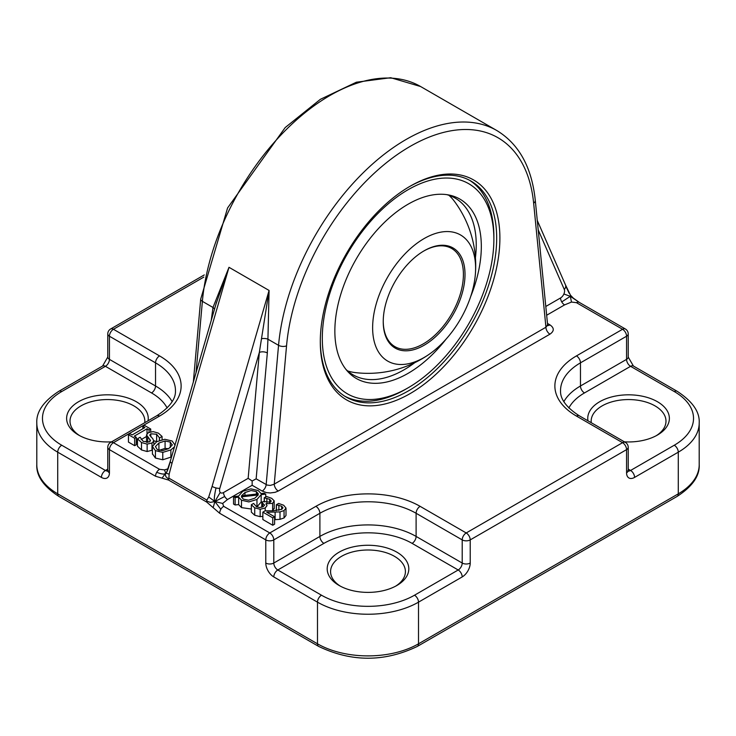 <?xml version="1.0" encoding="UTF-8"?>
<svg xmlns="http://www.w3.org/2000/svg" width="736" height="736" viewBox="0 0 736 736"><rect width="100%" height="100%" fill="white"/><g stroke="black" fill="none" stroke-linecap="round" stroke-linejoin="round"><path stroke-width="1.1" d="M223.542 492.531A5.667 3.275 -120 0 0 224.71 496.487L214.884 501.529L208.72 496.984L206.899 500.103L168.903 478.17L169.151 474.14L165.674 473.119C166.63 473.266 168.167 469.402 170.264 461.518A5.667 1.812 16.2 0 0 172.012 463.275L228.997 267.306L212.989 307.473L202.382 301.346A181.415 104.742 -60 0 1 287.279 128.561A181.415 104.742 -60 0 1 420.624 86.535L496.791 130.511A181.415 104.742 120 0 0 363.446 172.528A181.415 104.742 120 0 0 278.548 345.322L267.932 339.195L269.082 290.453L259.339 352.434L248.152 478.326L223.542 492.531A5.667 3.275 -60 0 1 220.22 492.412A5.667 3.275 -60 0 1 219.825 488.318L259.339 352.434A5.667 2.898 5.1 0 1 267.334 352.949L267.932 339.195A5.667 2.521 179.9 0 0 261.639 338.698M169.151 474.14L172.012 463.275M58.898 496.432L318.66 646.41A5.667 3.275 -60 0 1 317.492 643.816L57.721 493.838A71.429 41.244 180 0 1 36.8 464.674C36.184 475.87 43.553 486.459 58.898 496.432A5.667 3.275 -60 0 1 57.721 493.838L57.721 452.18L101.421 477.406A11.334 6.55 -120 0 0 109.434 472.779L109.434 449.632A5.667 3.275 -60 0 1 113.445 442.686A5.667 3.275 -120 0 0 110.612 442.41A5.667 5.667 0 0 0 107.778 447.322A5.667 3.275 0 0 0 109.434 449.632L155.535 476.247L162.076 478.161L165.674 473.119L165.315 474.692L165.931 476.753L168.682 479.145A5.667 3.275 120 0 0 168.608 480.065L206.604 501.998A5.667 3.275 -60 0 1 206.678 501.078A5.667 3.275 -60 0 1 206.899 500.103M168.903 478.17A5.667 3.275 120 0 0 168.682 479.145M162.076 478.161L168.608 480.065M168.139 468.749L164.524 469.908L165.674 473.119C164.846 474.582 161.865 474.315 156.713 472.3A5.667 3.275 -60 0 1 159.546 469.301L113.445 442.686L159.546 416.07A73.701 42.55 0 0 0 159.546 355.902L113.445 329.277A5.667 3.275 -120 0 0 110.612 329.001A5.667 5.667 0 0 0 107.778 333.914A5.667 3.275 0 0 0 109.434 336.223A5.667 3.275 -60 0 1 113.445 329.277L203.844 277.086M155.535 476.247A5.667 3.275 -60 0 1 156.713 472.3M164.524 469.908L159.546 469.301M206.678 501.078L210.34 502.384L214.884 501.529L213.136 507.638L219.678 513.277L265.779 539.893L265.779 563.04A11.334 6.55 -120 0 0 273.792 576.923A5.667 3.275 120 0 1 277.803 569.986L323.904 543.37A5.667 3.275 60 0 1 319.893 536.424L319.893 513.277A68.034 39.275 180 0 1 416.107 513.277L462.208 539.893A5.667 3.275 0 0 0 470.221 539.893A5.667 3.275 -120 0 0 468.004 534.474A5.667 3.275 -120 0 0 466.21 532.956A5.667 3.275 120 0 0 462.208 539.893L462.208 563.04A5.667 3.275 -60 0 1 458.197 569.986L414.506 595.212A65.762 37.968 180 0 1 321.494 595.212L277.803 569.986A5.667 3.275 60 0 1 273.792 563.04L273.792 539.893L319.893 513.277A5.667 3.275 -120 0 0 315.882 506.34L269.79 532.956A5.667 3.275 120 0 0 265.779 539.893A5.667 3.275 0 0 0 273.792 539.893A5.667 3.275 -120 0 0 271.575 534.474A5.667 3.275 -120 0 0 269.79 532.956L223.689 506.34A5.667 3.275 120 0 0 220.846 509.33L214.884 501.529L222.649 503.461L227.553 499.477L252.154 485.272L252.154 480.994L248.152 478.326M224.71 496.487A5.667 3.275 -120 0 0 227.553 499.477M223.689 506.34L222.649 503.461M220.846 509.33A5.667 3.275 120 0 0 219.678 513.277M206.604 501.998L213.136 507.638M220.22 492.412L214.884 501.529C213.845 500.526 214.222 495.99 216.016 487.931A5.667 1.812 16.2 0 0 219.825 488.318M216.099 303.738L228.997 267.306L269.082 290.453L212.097 486.413A5.667 1.812 16.2 0 0 216.016 487.931M212.097 486.413L208.72 496.984M569.167 293.296L565.736 286.028A5.667 4.26 -23.6 0 0 565.469 284.86L570.428 295.136L573.28 298.117L579.287 302.386A5.667 3.275 120 0 0 576.454 302.662L622.555 329.277A5.667 3.275 60 0 1 626.566 336.223A5.667 3.275 0 0 0 628.222 333.914A5.667 5.667 0 0 0 625.388 329.001A5.667 3.275 120 0 0 622.555 329.277L576.454 355.902A73.701 42.55 0 0 0 576.454 416.07L622.555 442.686A5.667 3.275 60 0 1 626.566 449.632A5.667 3.275 0 0 0 628.222 447.322A5.667 5.667 0 0 0 625.388 442.41A5.667 3.275 120 0 0 622.555 442.686L466.21 532.956L420.118 506.34A73.701 42.55 0 0 0 315.882 506.34M573.252 298.089L570.326 296.323L570.437 295.145M546.664 315.238L564.576 304.897L571.476 302.064L570.326 296.323L579.287 302.386L625.388 329.001M571.476 302.064L576.454 302.662M538.209 229.89L564.282 289.441A5.667 3.275 -60 0 1 563.886 293.995L570.326 296.323L561.743 301.907A5.667 3.275 60 0 1 560.565 297.951L545.79 306.48M564.576 304.897A5.667 3.275 60 0 1 561.743 301.907M563.886 293.995A5.667 3.275 -60 0 1 560.565 297.951M446.78 194.644A102.046 58.917 -60 0 1 455.106 198.085A102.046 58.917 -60 0 1 475.428 257.729M414.865 362.618A102.046 58.917 -60 0 1 353.059 374.836A102.046 58.917 -60 0 1 345.911 369.352M347.548 370.88A102.046 58.917 120 0 0 355.046 372.563M475.382 274.05A72.827 42.044 -60 0 1 428.858 354.504A72.827 42.044 -60 0 1 424.12 357.494A72.827 42.044 -60 0 1 372.655 325.873A72.827 42.044 -60 0 1 427.368 236.817A72.827 42.044 -60 0 1 475.382 274.05A107.714 107.714 0 0 0 454.121 200.937A102.046 58.917 120 0 0 448.914 195.298M470.727 296.433A103.564 59.791 120 0 0 449.116 195.049A103.564 59.791 120 0 0 373.75 233.91A103.564 59.791 120 0 0 334.852 331.062A103.564 59.791 120 0 0 347.429 371.183A103.564 59.791 120 0 0 446.034 339.195M322.304 338.302A121.32 70.049 -60 0 1 408.084 189.722A121.32 70.049 -60 0 1 493.874 239.246A121.32 70.049 -60 0 1 408.084 387.835A121.32 70.049 -60 0 1 322.304 338.302M469.43 180.21A124.724 72.008 -60 0 1 493.874 236.468L493.874 239.246M408.084 387.835L405.683 389.224A124.724 72.008 -60 0 1 344.742 396.189M547.161 325.174L547.832 325.689L547.639 325.054L545.937 327.235L273.774 484.389L270.195 485.429L267.159 485.07L256.146 478.842L252.154 480.994M564.282 289.441A5.667 4.26 -23.6 0 0 565.736 286.028M252.154 485.272L262.182 491.059A5.667 3.275 120 0 0 266.165 484.619L278.548 345.322A5.667 2.898 -174.9 0 0 286.543 345.828L274.252 484.086A5.667 3.275 -120 0 0 278.263 491.032L549.939 334.172A5.667 3.275 60 0 1 545.937 327.235L533.646 203.164A5.667 3.606 -5.7 0 0 535.274 200.293C531.824 167.302 518.99 144.035 496.791 130.511M216.568 302.1L170.283 461.279A5.667 1.812 16.2 0 0 170.264 461.518M286 508.07L283.673 505.246L278.604 503.433L276.313 504.758L281.658 506.23L282.964 507.739L281.75 509.358L272.863 510.83L265.126 510.821L262.853 512.136L272.743 517.84L274.602 516.773L266.726 512.228L280.002 511.925L284.05 510.554L286 508.07L286 515.476L284.05 517.96L280.002 519.331L274.602 519.69M274.602 516.773L274.602 524.179L272.743 525.256L262.853 519.542L262.853 512.136M274.16 508.217L272.458 510.839M262.853 516.332L260.167 516.672L254.73 515.246L251.344 512.146L251.344 504.74L254.73 507.84L260.167 509.266L265.19 507.996L267.039 505.641L265.917 503.792L272.624 503.341L274.16 500.811L271.685 498.327L266.515 496.487L264.242 497.803L269.661 499.302L271.161 500.986M262.908 501.842L261.16 502.035L256.892 506.911M251.344 509.036L241.5 507.61L238.657 504.583L235.124 504.97L233.542 504.059L233.542 496.653L235.124 497.564L238.657 497.177L241.5 500.204L248.851 501.915L256.956 499.468L261.16 494.629L265.714 494.132L264.114 493.212L261.05 493.552L258.216 490.553L250.875 488.851L242.779 491.289L238.556 496.092L233.542 496.653M171.552 456.918L162.776 459.779L155.425 458.059L152.435 453.808M156.74 441.71L153.787 440.698M152.416 450.138L147.136 451.527L141.496 449.954L137.476 446.2L137.476 438.794L141.496 442.548L147.136 444.121L151.993 442.998L153.741 441.103L152.849 438.831L149.721 435.142L150.806 433.789L156.639 434.249L159.528 437.929L162.076 436.457L158.35 433.099L153.152 431.627L148.368 432.639L146.51 434.912L146.51 442.41L146.51 435.086M146.51 436.494L141.156 439.585M137.476 441.71L136.307 442.382M136.307 437.331L136.307 444.737L134.67 445.685L128.46 442.097L128.46 434.691L134.67 438.279L136.307 437.331L134.265 436.154L147.025 428.794L149.068 429.971L150.705 429.024L144.495 425.436L142.858 426.383L144.9 427.561L132.14 434.93L130.097 433.752L128.46 434.691M148.037 420.799A40.82 23.57 0 0 0 136.298 401.727A40.82 23.57 0 0 0 78.568 401.727A40.82 23.57 0 0 0 78.568 435.05A40.82 23.57 0 0 0 111.614 441.83M499.891 238.087A126.988 73.315 120 0 0 410.09 186.245A126.988 73.315 120 0 0 320.298 341.78A126.988 73.315 120 0 0 410.09 393.622A126.988 73.315 120 0 0 499.891 238.087M396.86 552.166A40.82 23.57 0 0 0 339.14 552.166A40.82 23.57 0 0 0 339.14 585.488A40.82 23.57 0 0 0 396.86 585.488A40.82 23.57 0 0 0 396.86 552.166M624.386 441.83A40.82 23.57 0 0 0 657.432 435.05A40.82 23.57 0 0 0 642.234 396.18A40.82 23.57 0 0 0 587.963 420.799M340.391 586.187A37.416 21.602 180 0 1 330.584 571.605A37.416 21.602 180 0 1 353.685 551.641A37.416 21.602 180 0 1 394.459 556.324A37.416 21.602 180 0 1 405.416 571.605A37.416 21.602 180 0 1 395.609 586.187M591.247 422.694A37.416 21.602 180 0 1 591.155 421.167A37.416 21.602 180 0 1 628.572 399.565A37.416 21.602 180 0 1 665.988 421.167A37.416 21.602 180 0 1 656.181 435.749M79.819 435.749A37.416 21.602 180 0 1 70.012 421.167A37.416 21.602 180 0 1 93.113 401.203A37.416 21.602 180 0 1 133.888 405.886A37.416 21.602 180 0 1 144.845 421.167A37.416 21.602 180 0 1 144.753 422.694M258.327 493.856L241.518 495.779L244.968 492.559L251.16 490.526L256.386 491.62L258.327 493.856M254.757 498.208L248.593 500.222L243.358 499.146L241.39 496.864L258.244 494.932L254.757 498.208M265.714 496.947L265.714 494.132M261.16 502.035L261.16 494.629M238.657 504.583L238.657 497.177M235.124 504.97L235.124 497.564M271.115 501.271L270.222 502.21L263.552 501.464L261.777 502.495L264.564 505.016M264.528 505.282L263.166 506.644L259.79 507.573L256.459 506.69L253.616 503.424L251.344 504.74M274.224 508.686L274.16 500.811M261.777 507.27L261.777 502.495M266.855 502.789L266.855 498.272M264.371 501.943L264.371 497.876M264.242 501.869L264.242 497.803M276.313 510.664L276.313 504.758M276.432 510.655L276.432 504.822M278.87 510.361L278.87 505.209M272.743 525.256L272.743 517.84M275.117 519.68L275.117 512.274M280.002 519.331L280.002 511.925M175.131 445.243L172.132 441.002L164.8 439.282L156.694 441.738L152.435 446.402L155.425 450.653L162.776 452.373L170.872 449.926L174.469 446.872M152.435 446.402L152.416 454.158M168.654 448.638L162.5 450.671L157.283 449.595L155.406 446.577L158.921 443.017L165.076 440.984L170.301 442.078L172.187 445.087L168.654 448.638M172.242 444.599L172.187 445.087M168.526 448.712L165.076 448.39L158.921 450.432M146.51 434.912L150.53 440.551L149.436 441.913L143.18 441.398L140.153 437.248L137.476 438.794M159.372 440.45L159.372 437.837M159.528 440.386L159.528 437.929M147.743 442.474L147.743 437.258M162.076 439.64L162.076 436.457M149.068 432.29L149.068 429.971M150.705 431.793L150.705 429.024M142.858 428.738L142.858 426.383M134.67 445.685L134.67 438.279M147.025 433.697L147.025 428.794M409.29 186.714A124.724 72.008 -60 0 1 470.847 180.992A124.724 72.008 -60 0 1 496.68 238.087A124.724 72.008 -60 0 1 442.235 363.612A124.724 72.008 -60 0 1 346.132 397.026A124.724 72.008 -60 0 1 320.298 340.842M423.715 251.059A56.69 32.734 -60 0 1 451.665 248.474A56.69 32.734 -60 0 1 463.404 274.427A56.69 32.734 -60 0 1 438.665 331.485A56.69 32.734 -60 0 1 394.974 346.665A56.69 32.734 -60 0 1 383.235 321.172M465.014 274.427A57.822 33.387 120 0 0 424.12 250.82A57.822 33.387 120 0 0 383.235 321.641A57.822 33.387 120 0 0 424.12 345.248A57.822 33.387 120 0 0 465.014 274.427M678.279 493.838A5.667 3.275 60 0 1 677.102 496.432C692.447 486.459 699.816 475.87 699.2 464.674A71.429 41.244 180 0 1 678.279 493.838L418.508 643.816A71.429 41.244 180 0 1 317.492 643.816L317.492 602.158A71.429 41.244 0 0 0 418.508 602.158L462.208 576.923A11.334 6.55 120 0 0 470.221 563.04L470.221 539.893L626.566 449.632L626.566 472.779A11.334 6.55 120 0 0 634.579 477.406L678.279 452.18L678.279 493.838M318.66 646.41C351.55 662.152 384.45 662.152 417.34 646.41A5.667 3.275 -120 0 0 418.508 643.816L418.508 602.158A5.667 3.275 60 0 0 414.506 595.212M273.792 576.923L317.492 602.158A5.667 3.275 120 0 1 321.494 595.212M678.279 452.18A71.429 41.244 0 0 0 699.2 423.016C699.881 411.921 692.512 401.332 677.102 391.258A5.667 3.275 -60 0 0 674.268 391.543A65.762 37.968 180 0 1 674.268 445.234A5.667 3.275 60 0 1 678.279 452.18M547.704 325.386A5.667 3.275 120 0 0 549.985 324.889L547.474 323.435M256.146 478.842L267.334 352.949M211.214 320.537L212.989 307.473A5.667 3.248 -169.2 0 1 214.489 309.276M196.034 372.72L202.382 301.346A5.667 2.898 5.1 0 1 200.716 299.037L227.58 207.957L285.2 127.558L320.362 99.323L356.38 82.211L390.696 77.712L420.624 86.535M625.388 442.41L579.287 415.794C560.032 403.402 560.492 393.604 560.538 390.614A68.034 39.275 180 0 1 580.465 362.839L626.566 336.223L626.566 359.37A5.667 3.275 0 0 0 628.222 357.052L633.411 366.031A5.667 3.275 120 0 0 630.577 366.316L674.268 391.543M576.454 355.902A5.667 3.275 -120 0 1 580.465 362.839L580.465 385.986L626.566 359.37A5.667 3.275 -120 0 0 630.577 366.316L584.476 392.932A5.667 3.275 -120 0 1 580.465 385.986A68.034 39.275 0 0 0 563.831 401.69M674.268 445.234L630.577 470.46A5.667 3.275 -60 0 1 628.25 470.948M626.566 472.779A5.667 3.275 0 0 0 628.222 470.46L628.222 447.322M628.222 469.108L630.577 470.46A5.667 3.275 60 0 1 634.579 477.406M323.904 543.37A62.358 36 180 0 1 412.096 543.37A5.667 3.275 120 0 0 416.107 536.424L462.208 563.04A5.667 3.275 0 0 0 470.221 563.04M462.208 576.923A5.667 3.275 -120 0 0 458.197 569.986L412.096 543.37M549.939 334.172C554.346 331.071 554.364 327.98 549.985 324.889M265.779 563.04A5.667 3.275 0 0 0 273.792 563.04L319.893 536.424A68.034 39.275 0 0 1 416.107 536.424L416.107 513.277A5.667 3.275 -60 0 1 420.118 506.34M262.182 491.059L266.46 492.605L270.213 492.964L275.144 492.31L278.263 491.032M107.75 470.948A5.667 3.275 60 0 1 105.423 470.46L61.732 445.234A65.762 37.968 180 0 1 61.732 391.543L105.423 366.316A5.667 3.275 120 0 0 109.434 359.37L109.434 336.223L155.535 362.839A5.667 3.275 -60 0 1 159.546 355.902M151.524 392.932L105.423 366.316A5.667 3.275 -120 0 0 102.589 366.031L107.778 357.052A5.667 3.275 0 0 0 109.434 359.37L155.535 385.986A5.667 3.275 -60 0 1 151.524 392.932A62.358 36 180 0 1 167.136 407.992M107.778 447.322L107.778 470.46A5.667 3.275 0 0 0 109.434 472.779M101.421 477.406A5.667 3.275 -60 0 1 105.423 470.46L107.778 469.108M172.169 401.69A68.034 39.275 0 0 0 155.535 385.986L155.535 362.839A68.034 39.275 180 0 1 175.462 390.614C175.508 393.604 175.968 403.402 156.713 415.794A5.667 3.275 60 0 1 159.546 416.07M61.732 445.234A5.667 3.275 120 0 0 57.721 452.18A71.429 41.244 0 0 1 36.8 423.016L36.8 464.674M61.732 391.543A5.667 3.275 -120 0 0 58.898 391.258C43.553 401.23 36.184 411.82 36.8 423.016M286.543 345.828A175.748 101.467 -60 0 1 410.09 146.436A175.748 101.467 -60 0 1 533.646 203.164M579.287 415.794A5.667 3.275 120 0 0 576.454 416.07M568.864 407.992A62.358 36 180 0 1 584.476 392.932M244.968 495.383L244.968 492.559M256.956 506.874L256.956 499.468M241.5 507.61L241.5 500.204M256.386 494.086L256.386 491.62M262.688 506.902L262.688 503.019M269.661 502.486L269.661 499.302M272.624 510.747L272.624 503.341M265.19 510.821L265.19 507.996M260.167 516.672L260.167 509.266M254.73 515.246L254.73 507.84M281.658 509.413L281.658 506.23M284.05 517.96L284.05 510.554M165.076 448.39L165.076 440.984M158.921 450.303L158.921 443.017M170.872 457.332L170.872 449.926M162.776 459.779L162.776 452.373M170.301 447.543L170.301 442.078M155.425 458.059L155.425 450.653M156.639 441.655L156.639 434.249M150.806 436.844L150.806 433.789M151.993 450.404L151.993 442.998M147.136 451.527L147.136 444.121M141.496 449.954L141.496 442.548M149.914 441.591L149.914 439.355M417.34 646.41L677.102 496.432M699.2 464.674L699.2 423.016M216.237 303.269L216.55 302.156M627.744 470.746L628.332 471.316L628.222 470.46M628.222 333.914L628.222 357.052M107.778 470.46L107.668 471.316L108.256 470.746M110.612 329.001L204.277 274.924M107.778 357.052L107.778 333.914M156.713 415.794L110.612 442.41M170.283 461.279L166.814 471.712M58.898 391.258L102.589 366.031M200.716 299.037L193.347 381.956M535.274 200.293L547.639 325.064M633.411 366.031L677.102 391.258M537.271 220.46L565.469 284.86M153.787 440.726L153.787 443.918M354.954 372.554A107.714 107.714 0 0 0 428.913 354.467"/></g></svg>
